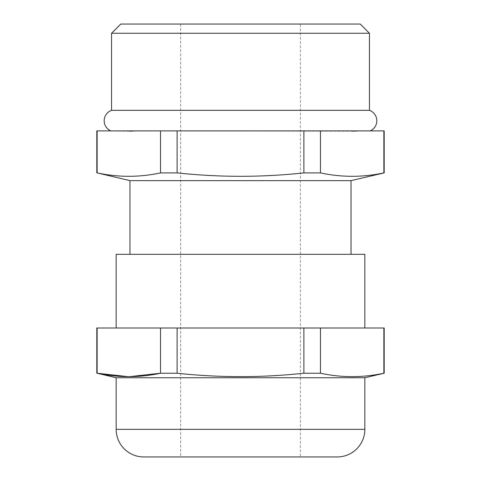 <?xml version="1.0" encoding="UTF-8"?>
<svg xmlns="http://www.w3.org/2000/svg" width="481" height="481" viewBox="0 0 481 481"><rect width="100%" height="100%" fill="white"/><g stroke="black" fill="none" stroke-linecap="round" stroke-linejoin="round"><path stroke-width="0.36" stroke-dasharray="2.4 1.8" d="M384.187 328L97.132 328L97.132 373.226L96.813 373.226M97.132 328L96.813 328M96.813 130.892L97.132 130.892L97.132 172.895L96.813 172.895M97.132 130.892L129.611 131.181M135.714 130.892L352.958 131.181M359.054 130.892L384.187 130.892M300.366 24.05L180.634 24.05L300.366 24.05L300.366 456.95L180.634 456.95L300.366 456.95M180.634 24.05L180.634 456.95M116.155 328L364.845 328L116.155 328M351.028 254.317L129.972 254.317L351.028 254.317M320.478 130.892L320.478 172.895L303.884 172.895C261.628 177.435 219.372 177.435 177.116 172.895L160.522 172.895L160.522 130.892M160.522 172.895C139.394 177.435 118.26 177.435 97.132 172.895M303.884 172.895L303.884 130.892M177.116 130.892L177.116 172.895M384.187 172.895L383.868 172.895L383.868 130.892M129.455 376.665L128.199 376.665M160.522 328L160.522 373.226L177.116 373.226L177.116 328M303.884 328L303.884 373.226C261.628 377.765 219.372 377.765 177.116 373.226M383.868 328L383.868 373.226C362.74 377.765 341.606 377.765 320.478 373.226L320.478 328M116.155 377.741L364.845 377.741M320.478 373.226L303.884 373.226M384.187 373.226L383.868 373.226M129.972 180.634L351.028 180.634M369.45 110.341L111.55 110.341M111.55 33.261L369.45 33.261M360.239 24.05L120.761 24.05M116.155 254.317L364.845 254.317M143.789 456.95L337.211 456.95M364.845 429.317L116.155 429.317"/><path stroke-width="0.72" d="M96.813 373.226L96.813 328L384.187 328L384.187 373.226L364.845 377.741L116.155 377.741L97.132 373.226C118.26 377.765 139.394 377.765 160.522 373.226L177.116 373.226C219.372 377.765 261.628 377.765 303.884 373.226L320.478 373.226C341.606 377.765 362.74 377.765 383.868 373.226L384.187 373.226M96.813 172.895L96.813 130.892L384.187 130.892L384.187 172.895L351.028 180.634L129.972 180.634L97.132 172.895C118.26 177.435 139.394 177.435 160.522 172.895L177.116 172.895C219.372 177.435 261.628 177.435 303.884 172.895L320.478 172.895C341.606 177.435 362.74 177.435 383.868 172.895L384.187 172.895M110.816 130.892A11.051 11.051 0 0 1 111.55 110.341L369.45 110.341A11.051 11.051 0 0 1 370.184 130.892M120.761 24.05L360.239 24.05L369.45 33.261L111.55 33.261L120.761 24.05M116.155 377.741L116.155 429.317A27.633 27.633 0 0 0 143.789 456.95L337.211 456.95A27.633 27.633 0 0 0 364.845 429.317L364.845 377.741M364.845 328L364.845 254.317L116.155 254.317L116.155 328M351.028 254.317L351.028 180.634M129.972 254.317L129.972 180.634M369.45 110.341L369.45 33.261M111.55 110.341L111.55 33.261M177.116 172.895L177.116 130.892M303.884 130.892L303.884 172.895M97.132 172.895L97.132 130.892M160.522 130.892L160.522 172.895M129.611 131.181L135.714 130.892M383.868 130.892L383.868 172.895C362.74 177.435 341.606 177.435 320.478 172.895L320.478 130.892M352.958 131.181L359.054 130.892M303.884 373.226L303.884 328M177.116 328L177.116 373.226M129.455 376.665L160.522 373.226L160.522 328M97.132 328L97.132 373.226L128.199 376.665M383.868 373.226L383.868 328M320.478 328L320.478 373.226M116.155 429.317L364.845 429.317"/></g></svg>
